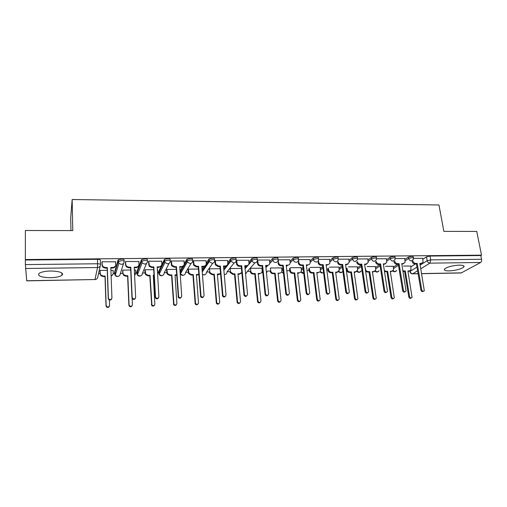 <?xml version="1.0" encoding="UTF-8"?>
<svg xmlns="http://www.w3.org/2000/svg" width="507" height="507" viewBox="0 0 507 507"><rect width="100%" height="100%" fill="white"/><g stroke="black" fill="none" stroke-linecap="round" stroke-linejoin="round"><path stroke-width="0.76" d="M124.171 261.32L124.114 259.958C124.107 259.407 123.195 259.115 121.376 259.077L118.074 260.021L118.137 261.574L121.439 260.636C123.258 260.674 124.171 260.966 124.177 261.511C124.069 263.228 123.1 264.185 121.274 264.375L118.847 263.317L118.137 261.574L114.557 273.742L115.235 275.396L117.542 276.397C119.272 276.201 120.191 275.288 120.298 273.647L123.619 263.247M147.436 261.01L147.372 259.723C147.417 259.172 146.555 258.881 144.78 258.843L141.447 259.78L141.529 261.32L144.856 260.389C146.637 260.427 147.499 260.718 147.448 261.257C147.366 262.962 146.428 263.906 144.634 264.096L142.125 262.899L141.529 261.32L136.795 273.387L137.359 274.889L139.748 276.017C141.447 275.827 142.34 274.921 142.429 273.298L146.574 263.361M170.257 260.712L170.181 259.489C170.282 258.95 169.465 258.659 167.728 258.621L164.522 259.362L164.464 261.073L167.823 260.148C169.56 260.186 170.377 260.471 170.276 261.01C170.206 262.696 169.3 263.634 167.544 263.824L164.946 262.474L164.464 261.073L158.621 273.039L159.078 274.369L161.549 275.65C163.216 275.459 164.084 274.56 164.154 272.95L169.059 263.38M192.635 260.414L192.552 259.261C192.704 258.722 191.931 258.437 190.233 258.399L186.855 259.318L186.963 260.832L190.34 259.914C192.045 259.952 192.818 260.237 192.66 260.769C192.616 262.436 191.728 263.361 190.011 263.551L187.337 262.03L186.963 260.832L180.131 272.563M214.594 260.129L214.499 259.039C214.702 258.507 213.973 258.221 212.313 258.183L208.916 259.096L209.036 260.592L212.433 259.685C214.1 259.723 214.829 260.002 214.626 260.535C214.594 262.182 213.739 263.101 212.053 263.285L209.302 261.574L209.036 260.592L202.173 270.763M236.135 259.857L236.04 258.817C236.287 258.291 235.603 258.006 233.974 257.974L230.641 258.785L230.691 260.357L234.114 259.457C235.736 259.495 236.427 259.774 236.173 260.3C236.161 261.935 235.33 262.841 233.683 263.025L230.862 261.111L230.691 260.357L227.681 264.293M257.277 259.584L257.176 258.602C257.474 258.082 256.821 257.803 255.23 257.765L251.852 258.595L251.941 260.129L255.382 259.235C256.973 259.273 257.619 259.552 257.328 260.072C257.328 261.688 256.523 262.588 254.907 262.772C253.494 262.689 252.537 261.973 252.036 260.63L251.941 260.129L248.962 263.615M278.026 259.324L277.925 258.393C278.261 257.873 277.652 257.594 276.1 257.556L272.639 258.443L272.798 259.901L276.258 259.02C277.817 259.052 278.425 259.331 278.083 259.844C278.102 261.447 277.316 262.341 275.732 262.525C274.23 262.411 273.26 261.618 272.836 260.148L269.775 263.114M298.408 259.077L298.3 258.177C298.661 257.664 298.091 257.391 296.576 257.36L293.103 258.24L293.274 259.679L296.747 258.804C298.262 258.836 298.838 259.109 298.471 259.616L298.471 259.698C298.465 261.251 297.704 262.106 296.183 262.277C294.586 262.138 293.616 261.27 293.274 259.679L290.188 262.696M318.447 258.849L318.333 257.943C318.675 257.455 318.13 257.195 316.685 257.163L313.199 258.031L313.377 259.464L316.869 258.595C318.314 258.621 318.859 258.881 318.516 259.369L318.497 259.736C318.39 261.137 317.642 261.904 316.26 262.037C314.695 261.897 313.732 261.035 313.377 259.464L310.214 262.315M338.131 258.627L338.004 257.714C338.334 257.245 337.808 256.998 336.433 256.967L332.928 257.835L333.118 259.248L336.629 258.386C338.004 258.412 338.53 258.659 338.201 259.128L338.144 259.761C337.954 261.016 337.231 261.694 335.976 261.796C334.436 261.656 333.486 260.807 333.118 259.248L329.88 261.973M357.467 258.412L357.327 257.486C357.644 257.043 357.143 256.802 355.825 256.776L352.308 257.632L352.511 259.039L356.028 258.183C357.346 258.209 357.847 258.443 357.536 258.887L357.422 259.768L355.344 261.568C353.829 261.428 352.885 260.585 352.511 259.039L349.196 261.65M376.46 258.196L376.314 257.271C376.612 256.84 376.131 256.612 374.876 256.593L371.346 257.442L371.561 258.83L375.091 257.987C376.346 258.006 376.828 258.228 376.53 258.659L376.352 259.761L374.362 261.339C372.873 261.2 371.942 260.364 371.561 258.83L368.171 261.346M395.124 257.993L394.972 257.055C395.251 256.643 394.788 256.428 393.597 256.409L390.054 257.252L390.276 258.627L393.819 257.79C395.016 257.81 395.473 258.019 395.194 258.431L394.94 259.736L393.052 261.111C391.588 260.978 390.663 260.148 390.276 258.627L386.816 261.054M413.465 257.79L413.306 256.84L411.982 256.225L408.433 257.062L408.661 258.431L412.216 257.594L413.535 258.209L413.205 259.692L411.418 260.89C409.979 260.756 409.06 259.939 408.661 258.431L405.144 260.775M449.145 270.89C456.072 270.465 460.964 269.173 463.823 267.024C464.646 265.782 463.138 265.155 459.291 265.129C452.307 265.56 447.402 266.847 444.557 268.983C443.72 270.25 445.247 270.884 449.145 270.89M50.523 277.709C55.979 277.538 59.788 276.74 61.936 275.32C63.781 272.747 59.997 271.308 50.586 271.004C45.098 271.163 41.263 271.948 39.083 273.368C37.296 276.011 41.111 277.456 50.523 277.709M61.924 274.3L62.672 274.287M98.504 273.723L100.088 273.698M113.219 273.488L114.55 273.469M114.639 273.469L115.811 273.45M120.387 273.381L122.751 273.343M135.699 273.14L136.782 273.121M136.896 273.121L138.069 273.102M142.543 273.026L144.989 272.988M157.759 272.791L158.609 272.772M158.748 272.772L159.876 272.753M164.287 272.684L166.816 272.646M180.2 272.436L181.24 272.417M185.638 272.348L188.249 272.31M206.609 272.018L209.29 271.974M227.199 271.695L229.95 271.651M247.422 271.372L250.249 271.327M267.519 271.055L270.187 271.017M270.389 271.011L270.751 271.004M287.304 270.744L289.77 270.706M307.001 270.434L309.017 270.402M326.812 270.123L327.934 270.104M70.942 230.59L70.701 217.871L72.152 199.517L438.948 204.967L443.872 231.369L476.751 231.439L481.523 255.154L25.35 259.54L25.382 230.495L72.78 230.596L72.152 199.517M26.706 280.758L94.993 279.515L26.732 280.872L25.388 264.597L97.642 263.76C99.505 263.792 100.468 264.084 100.532 264.629C100.399 266.365 99.404 267.335 97.54 267.531L25.477 268.488M25.35 259.54L25.388 264.597M410.911 266.84L415.461 263.938M422.914 259.166L426.495 256.878L427.173 260.699L430.741 259.882L481.568 259.286C481.777 260.801 481.466 261.859 480.642 262.474L461.212 272.962L421.64 273.685M481.568 259.286L480.82 255.553L481.523 255.154M393.255 266.283L385.491 266.321M404.763 258.526L395.2 258.557M375.433 266.543L367.15 266.587M386.448 258.728L376.53 258.754M357.315 266.809L348.486 266.859M367.809 258.931L357.536 258.963M338.885 267.075L329.499 267.132M348.841 259.14L338.201 259.172M320.132 267.347L310.176 267.411M329.531 259.356L318.516 259.388M301.057 267.633L290.505 267.696M309.872 259.571L298.484 259.603L298.819 262.373C299.162 263.951 300.125 264.812 301.703 264.946L303.37 264.927L302.793 265.459L301.126 265.478C299.555 265.345 298.591 264.489 298.249 262.911L298.819 262.373M281.645 267.918L270.478 267.981M289.858 259.793L278.242 259.818L278.597 262.778C278.989 264.286 279.953 265.098 281.486 265.218L283.185 265.193L282.646 265.731L280.948 265.75C279.42 265.636 278.463 264.825 278.064 263.317L278.571 262.62M261.891 268.209L250.426 268.273M269.477 260.021L257.638 260.04L257.341 260.389M248.715 260.256L236.655 260.268L236.161 260.896M227.567 260.49L215.272 260.503L214.924 261.149M206.013 260.737L193.484 260.737L193.186 261.39M198.395 269.021L188.344 269.166L188.072 269.775M184.054 260.991L171.284 260.978L171.036 261.637M176.265 269.344L166.885 269.477L166.664 270.092M161.67 261.257L148.646 261.225L148.456 261.885M153.703 269.667L145.027 269.794L144.856 270.408M135.578 270.136L134.361 269.946M138.855 261.542L125.565 261.473L125.438 262.144M130.705 270.003L122.757 270.117L122.643 270.738M113.131 270.523L110.913 270.288M115.59 261.859L102.034 261.726L101.97 262.404M114.506 272.405L118.074 260.021M136.732 272.113L141.447 259.78M158.552 271.828L161.232 266.029M161.651 265.161L164.376 259.546M180.029 271.118L182.862 266.219M184.25 263.824L186.855 259.318M202.059 269.325L203.789 266.745M206.203 263.139L208.916 259.096M223.676 267.93L224.753 266.511M227.751 262.569L230.558 258.874M244.894 266.796L245.375 266.232M248.893 262.081L251.795 258.659M262.049 269.787L262.468 269.337M269.648 261.65L272.639 258.443M281.803 269.337L282.925 268.235M290.029 261.257L293.103 258.24M301.215 268.919L303.015 267.284M310.037 260.902L313.199 258.031M320.285 268.533L322.744 266.454M329.696 260.573L332.928 257.835M339.031 268.165L342.117 265.712M349 260.262L352.308 257.632M357.46 267.81L361.161 265.053M367.968 259.964L371.346 257.442M375.579 267.474L379.863 264.445L378.311 264.439C376.84 264.305 375.915 263.482 375.535 261.961L376.257 261.441C376.638 262.962 377.563 263.792 379.04 263.925L380.592 263.9L379.863 264.42L384.033 291.259C384.629 292.704 385.478 293.027 386.568 292.222M386.6 259.692L390.054 257.252M393.394 267.151L397.837 264.172M404.916 259.426L408.433 257.062M410.778 266.029L403.521 266.061M422.768 258.329L413.541 258.355M107.25 270.339L100.063 270.44L100.006 271.068M114.861 272.703L115.957 272.969M137.169 272.424L138.253 272.646M159.065 272.132L160.092 272.316M180.549 271.847L181.487 271.993M25.394 260.015L97.502 259.305C99.366 259.35 100.323 259.641 100.386 260.199L100.525 264.496M61.917 273.888L62.64 273.875M480.82 255.553L430.056 256.048L426.495 256.878M241.427 268.399L230.102 268.564M220.114 268.71L209.416 268.862M417.204 263.418L416.412 263.925L414.91 263.944C413.49 263.811 412.578 263 412.185 261.511L412.971 260.997C413.37 262.493 414.276 263.304 415.708 263.437L417.204 263.418L421.754 289.833C422.432 291.329 423.275 291.607 424.302 290.663L419.853 263.38L421.349 263.361L423.053 262.271L422.756 258.259M421.919 263.272L419.942 263.874M423.396 291.252C422.356 292.026 421.532 291.709 420.937 290.289L416.412 263.925M409.941 270.827L407.983 271.41M402.945 270.833L405.327 270.992L409.593 296.633C410.245 298.084 411.069 298.35 412.064 297.432L407.907 270.947L409.364 270.922L411.031 269.857L410.765 265.96M411.209 298.002C410.188 298.737 409.396 298.427 408.832 297.064L404.586 271.467L403.052 271.492M404.586 271.467L405.327 270.992M399.06 263.659L398.293 264.166L396.772 264.191C395.321 264.058 394.408 263.241 394.015 261.732L394.776 261.213C395.162 262.721 396.081 263.545 397.532 263.678L399.06 263.659L403.433 290.308C404.155 291.867 405.036 292.114 406.056 291.056L401.753 263.621L403.274 263.602L405.08 262.347L404.751 258.45M403.927 263.488L401.836 264.122M405.144 291.734C404.079 292.52 403.242 292.203 402.647 290.771L398.293 264.166M385.624 263.703L383.412 264.369M380.592 263.9L384.781 290.796C385.574 292.419 386.473 292.634 387.494 291.436L383.33 263.868L384.883 263.843L386.79 262.411L386.435 258.652M392.424 271.099L390.365 271.708M384.388 270.567L386.182 271.315L387.671 271.289L391.772 297.153C392.469 298.661 393.318 298.902 394.319 297.869L390.295 271.245L391.772 271.22L393.54 269.997L393.242 266.213M393.451 298.528C392.405 299.276 391.6 298.959 391.036 297.584L386.955 271.765L384.553 271.613M386.955 271.765L387.671 271.289M374.622 271.372L372.449 272.012M365.319 267.924L365.509 269.211C365.87 270.687 366.77 271.492 368.202 271.613L369.711 271.587L373.64 297.679C374.394 299.25 375.275 299.453 376.27 298.293L372.379 271.543L373.881 271.518L375.75 270.123L375.427 266.467M375.389 299.054C374.318 299.821 373.507 299.504 372.943 298.11L369.026 272.069L367.524 272.094L365.661 271.302M369.026 272.069L369.711 271.587M361.795 264.153L361.104 264.673L359.526 264.692C358.031 264.559 357.093 263.722 356.725 262.189L357.41 261.669C357.784 263.203 358.715 264.039 360.217 264.172L361.795 264.153L365.801 291.284C366.662 292.983 367.594 293.154 368.595 291.81L364.59 264.115L366.162 264.09L368.177 262.455L367.797 258.849M367.005 263.913L364.666 264.622M367.67 292.716C366.548 293.54 365.686 293.217 365.091 291.753L361.104 264.673M342.669 264.407L342.01 264.927L340.406 264.952C338.885 264.812 337.941 263.976 337.58 262.43L338.226 261.897C338.594 263.45 339.538 264.293 341.059 264.426L342.669 264.407L346.477 291.791C347.422 293.553 348.379 293.68 349.348 292.171L345.508 264.369L347.111 264.343L349.215 262.48L348.829 259.058M348.056 264.122L345.584 264.882M348.429 293.217C347.282 294.066 346.408 293.743 345.806 292.254L342.01 264.927M323.2 264.66L322.579 265.193L320.944 265.212C319.397 265.079 318.447 264.229 318.092 262.67L318.7 262.132C319.055 263.697 320.006 264.546 321.558 264.686L323.2 264.66L326.806 292.298C327.845 294.136 328.821 294.212 329.74 292.526L326.09 264.622L327.718 264.603C329.011 264.489 329.74 263.786 329.905 262.487L329.518 259.267M328.783 264.331L326.159 265.142M328.847 293.718C327.668 294.599 326.781 294.282 326.166 292.767L322.579 265.193M318.453 260.211L318.7 262.132M356.522 271.638L354.228 272.322M346.984 268.019L347.194 269.496C347.548 270.985 348.455 271.796 349.912 271.923L351.446 271.898L355.198 298.217C356.022 299.852 356.928 300.017 357.904 298.712L354.159 271.847L355.686 271.822L357.65 270.225L357.302 266.733M357.023 299.593C355.927 300.372 355.096 300.062 354.532 298.648L350.8 272.379L349.266 272.405C347.808 272.284 346.908 271.479 346.554 269.99L347.194 269.496M346.344 268.514L346.554 269.99M350.8 272.379L351.446 271.898M338.118 271.91L335.691 272.639M328.34 268.089L328.568 269.787C328.91 271.296 329.823 272.107 331.305 272.234L332.865 272.208L336.433 298.756C337.339 300.467 338.27 300.588 339.215 299.117L335.628 272.158L337.18 272.132L339.234 270.313L338.872 266.999M338.334 300.131C337.218 300.943 336.375 300.632 335.805 299.193L332.25 272.696L330.691 272.722C329.214 272.595 328.302 271.784 327.959 270.282L328.568 269.787M327.737 268.583L327.959 270.282M332.25 272.696L332.865 272.208M319.397 272.177L316.831 272.956M309.365 268.121L309.612 270.085C309.948 271.6 310.867 272.424 312.375 272.551L313.966 272.525L317.338 299.314C318.339 301.095 319.29 301.164 320.183 299.523L316.774 272.474L318.352 272.449C319.606 272.335 320.316 271.651 320.481 270.389L320.126 267.265M319.328 300.676C318.181 301.519 317.325 301.209 316.742 299.751L313.383 273.02L311.799 273.045C310.297 272.918 309.378 272.101 309.042 270.586L309.612 270.085M308.801 268.628L309.042 270.586M313.383 273.02L313.966 272.525M309.162 264.534L306.38 265.408M308.902 294.225C307.705 295.144 306.792 294.833 306.171 293.293L302.793 265.459M303.37 264.927L306.767 292.818C307.914 294.732 308.915 294.744 309.752 292.875L306.317 264.888L307.977 264.863C309.403 264.717 310.151 263.925 310.227 262.48L309.859 259.476M300.359 272.436L297.641 273.286M290.061 268.114L290.327 270.389C290.65 271.917 291.582 272.747 293.109 272.874L294.732 272.848L297.907 299.878C299.01 301.722 299.979 301.741 300.803 299.922L297.584 272.798L299.2 272.772C300.575 272.627 301.31 271.853 301.386 270.453L301.044 267.544M299.986 301.228C298.819 302.109 297.939 301.804 297.349 300.321L294.187 273.343L292.571 273.368C291.05 273.241 290.118 272.417 289.795 270.89L290.327 270.389M289.529 268.621L289.795 270.89M294.187 273.343L294.732 272.848M283.185 265.193L286.366 293.42C287.64 295.315 288.648 295.264 289.389 293.268L286.182 265.155L287.875 265.129L287.323 265.668L286.246 265.681M288.603 294.732C287.412 295.695 286.487 295.416 285.815 293.895L282.646 265.731M287.875 265.129C289.434 264.952 290.194 264.065 290.169 262.48L289.846 259.692M270.415 268.051L270.719 270.852C271.099 272.31 272.025 273.096 273.507 273.203L275.155 273.178L278.134 300.524C279.363 302.356 280.339 302.299 281.062 300.366L278.064 273.127L279.706 273.102L278.115 273.615M279.706 273.102C281.214 272.918 281.955 272.056 281.936 270.523L281.632 267.823M280.308 301.779C279.148 302.698 278.254 302.432 277.621 300.968L274.655 273.679L273.007 273.704C271.53 273.596 270.605 272.81 270.225 271.353L270.7 270.694M274.655 273.679L275.155 273.178M257.664 260.04L258.031 263.285C258.5 264.667 259.457 265.402 260.89 265.491L262.62 265.465L262.125 266.004L260.402 266.029C258.969 265.941 258.012 265.205 257.543 263.83L257.233 261.073M262.62 265.465L265.617 294.136C266.974 295.873 267.988 295.765 268.659 293.807L265.674 265.427L267.398 265.402L266.891 265.941L265.731 265.96M267.924 295.245C266.815 296.24 265.871 296.031 265.104 294.618L262.125 266.004M267.398 265.402C268.989 265.218 269.775 264.331 269.762 262.727L269.464 259.914M250.452 268.273L250.788 271.41C251.244 272.747 252.163 273.457 253.557 273.539L255.23 273.507L258.031 301.278C259.337 302.958 260.319 302.844 260.978 300.949L258.19 273.463L259.863 273.431L259.388 273.938L258.24 273.957M249.888 262.531L249.938 263.082M259.863 273.431C261.397 273.248 262.163 272.379 262.157 270.827L261.878 268.108M260.275 302.337C259.191 303.287 258.285 303.085 257.556 301.728L254.768 274.014L253.094 274.04C251.706 273.964 250.788 273.254 250.338 271.923L250.718 271.011M254.768 274.014L255.23 273.507M236.687 260.268L237.099 263.792C237.631 265.041 238.569 265.7 239.912 265.769L241.674 265.744L241.224 266.289L239.469 266.314C238.125 266.245 237.187 265.586 236.655 264.337L236.243 260.794M248.157 265.085L246.085 266.226L244.843 266.238M246.865 295.752C245.825 296.785 244.881 296.646 244.019 295.34L241.224 266.289M241.674 265.744L244.482 294.859C245.908 296.437 246.922 296.265 247.536 294.358L244.792 265.7L246.548 265.681C248.164 265.497 248.975 264.597 248.981 262.975L248.703 260.142M241.237 273.178L239.234 274.281L238.011 274.3M230.134 268.564L230.52 271.974L233.245 273.881L234.95 273.85L237.574 302.039C238.943 303.56 239.931 303.395 240.527 301.545L237.96 273.799L239.665 273.774L241.801 272.436M229.538 261.865L229.614 262.74M239.887 302.888C238.879 303.877 237.96 303.744 237.143 302.489L234.526 274.357L232.827 274.388L230.108 272.487L230.381 271.327M234.526 274.357L234.95 273.85M215.31 260.503L215.786 264.286L218.542 266.048L220.336 266.029L219.93 266.574L218.137 266.6L215.386 264.838L214.911 261.016M227.079 265.237L224.88 266.511L223.555 266.524M225.412 296.259C224.443 297.33 223.486 297.267 222.541 296.063L219.93 266.574M220.336 266.029L222.96 295.581C224.436 297.001 225.45 296.779 226.008 294.916L223.511 265.985L225.298 265.96C226.952 265.776 227.782 264.863 227.808 263.234L227.554 260.37M220.545 273.805L218.707 274.629L217.408 274.648M209.448 268.862L209.898 272.525L212.56 274.224L214.296 274.198L216.755 302.799C218.175 304.175 219.157 303.953 219.702 302.147L217.37 274.148L220.532 273.653M208.814 260.921L208.909 262.151M219.132 303.446C218.187 304.473 217.269 304.409 216.362 303.249L213.922 274.712L212.186 274.737L209.53 273.045L209.67 271.651M213.922 274.712L214.296 274.198M193.528 260.737L194.08 264.774L196.76 266.34L198.592 266.314L198.237 266.866L196.412 266.891L193.731 265.332L193.18 261.244M205.608 265.376L203.282 266.802L201.868 266.821M203.548 296.76C202.648 297.882 201.691 297.888 200.664 296.785L198.237 266.866M198.592 266.314L201.032 296.297C202.547 297.571 203.554 297.305 204.068 295.486L201.824 266.27L203.649 266.245C205.335 266.061 206.197 265.142 206.235 263.494L206.007 260.604M198.826 274.769L196.431 275.003M188.382 269.166L188.908 273.07L191.5 274.579L193.268 274.553L195.55 303.56C197.014 304.789 197.99 304.523 198.49 302.768L196.393 274.496L198.801 274.382M197.99 303.991C197.122 305.068 196.19 305.075 195.208 304.01L192.939 275.067L191.171 275.098L188.585 273.59L188.262 272.5L188.585 271.98M188.059 269.635L188.262 272.5M192.939 275.067L193.268 274.553M171.328 260.978L171.962 265.243L174.566 266.631L176.43 266.606L176.125 267.17L174.262 267.189L171.664 265.807L171.024 261.473M183.73 265.497L181.265 267.1L179.763 267.119M181.265 297.254C180.441 298.439 179.472 298.522 178.363 297.495L176.125 267.17M176.43 266.606L178.679 297.007C180.219 298.154 181.227 297.837 181.702 296.063L179.725 266.568L181.582 266.543C183.3 266.352 184.187 265.421 184.244 263.76L184.041 260.839M176.658 275.339L175.067 275.371M166.93 269.477L167.532 273.603L170.048 274.94L171.854 274.908L173.958 304.314C175.441 305.417 176.417 305.113 176.88 303.395L175.035 274.857L176.626 274.832M176.468 304.536C175.656 305.67 174.725 305.753 173.667 304.77L171.562 275.428L169.769 275.459L167.259 274.129L166.828 272.842L167.107 272.316M166.651 269.933L166.828 272.842M171.562 275.428L171.854 274.908M148.697 261.219L149.413 265.706L151.935 266.935L153.843 266.91L153.583 267.474L151.688 267.5L149.172 266.27L148.45 261.688M161.429 265.592L158.824 267.398L157.227 267.423M158.552 297.736C157.797 298.997 156.821 299.155 155.624 298.211L155.237 297.241L153.583 267.474M153.843 266.91L155.497 296.741L155.89 297.71C157.449 298.743 158.45 298.389 158.9 296.658L157.195 266.866L159.09 266.84C160.846 266.644 161.758 265.712 161.834 264.027L161.663 261.08M154.039 275.726L153.304 275.738M145.078 269.794L145.763 274.122L148.196 275.307L150.034 275.276L151.954 305.062C153.463 306.051 154.432 305.708 154.863 304.029L153.272 275.219L154.014 275.206M157.582 273.552L157.595 269.61M154.534 305.068C153.798 306.279 152.861 306.431 151.713 305.525L149.793 275.802L147.962 275.827L145.534 274.648L145.224 272.658M144.844 270.218L145.002 273.191M149.793 275.802L150.034 275.276M125.628 261.473L125.755 264.464L126.427 266.15L128.867 267.24L130.806 267.214L130.603 267.778L128.67 267.81L126.237 266.72L125.565 265.041L125.432 261.897M138.69 265.655C138.272 266.923 137.359 267.607 135.946 267.709L134.26 267.734M135.388 298.205C134.716 299.555 133.728 299.789 132.435 298.915L131.966 297.85L130.603 267.778M130.806 267.214L132.175 297.349L132.644 298.42C134.216 299.345 135.217 298.959 135.642 297.26L134.228 267.17L136.161 267.145C137.955 266.948 138.893 266.004 138.988 264.305L138.842 261.327M122.814 270.117L122.935 273.007L123.581 274.636L125.932 275.681L127.802 275.65L129.082 304.777L129.532 305.81C131.053 306.703 132.016 306.323 132.428 304.682L132.15 298.522M134.602 275.035L135.705 272.804L135.565 269.933M135.42 274.103L134.615 275.39M132.181 305.588C131.528 306.887 130.584 307.115 129.336 306.272L128.892 305.246L127.618 276.176L125.749 276.207L123.404 275.162L122.935 273.007M122.631 270.504L122.757 273.539M127.618 276.176L127.802 275.65M102.097 261.726L102.199 264.749L102.984 266.581L105.342 267.55L107.319 267.525L107.173 268.095L105.196 268.127L102.851 267.157L102.065 265.326L101.958 262.068M115.495 265.7C115.14 267.119 114.183 267.899 112.624 268.026L110.83 268.051M111.749 298.661C111.179 300.112 110.184 300.436 108.777 299.624L108.238 298.471L107.173 268.095M107.319 267.525L108.384 297.964L108.929 299.124C110.513 299.954 111.515 299.542 111.927 297.875L110.811 267.481L112.782 267.455C114.607 267.259 115.577 266.302 115.691 264.584L115.577 261.58M100.126 270.44L100.215 273.362L100.975 275.13L103.244 276.062L105.152 276.03L106.153 305.448L106.673 306.564C108.2 307.362 109.163 306.957 109.563 305.347L109.373 299.986M111.115 275.846C112.484 275.409 113.188 274.515 113.232 273.159L113.118 270.256M113.042 274.224L111.134 276.334M109.398 306.095C108.834 307.495 107.883 307.806 106.533 307.027L106.014 305.911L105.019 276.562L103.111 276.594L100.849 275.669L100.215 273.362M99.993 270.744L100.094 273.9M105.019 276.562L105.152 276.03M100.24 265.922L97.838 276.733C97.712 278.387 96.761 279.319 94.993 279.515L97.54 267.531L97.502 259.305M410.011 270.801L410.119 271.416L416.957 267.119M420.157 265.11L427.173 260.699C427.578 262.201 428.491 263.013 429.911 263.146L420.791 268.773M417.584 270.751L412.73 273.748L418.079 273.653M421.621 273.584L461.636 272.861M480.642 262.474L429.911 263.146L430.741 259.882L430.056 256.048M114.5 272.253L114.569 273.907M136.725 271.917L136.814 273.603M158.539 271.581L158.653 273.305M191.12 263.317L185.48 272.614C185.429 274.205 184.586 275.092 182.951 275.282L180.403 273.843C181.265 275.326 182.469 275.732 184.009 275.048M212.775 263.184L206.425 272.278C206.387 273.856 205.569 274.737 203.96 274.927L202.458 274.521M223.802 269.363L226.743 265.516M234.05 263L226.997 271.955C226.971 273.514 226.179 274.388 224.601 274.572L224.252 274.56M245.033 268.222L247.308 265.554M254.958 262.772L247.201 271.632L245.597 274.11M262.17 271.207L262.613 270.738M265.871 267.271L267.639 265.389M281.949 270.725L283.083 269.623M286.328 266.454L287.133 265.668M301.38 270.294L303.18 268.666M306.424 265.738L306.798 265.402M320.462 269.889L322.921 267.823M339.221 269.509L342.307 267.075M357.657 269.147L361.358 266.403M375.782 268.805L380.073 265.788M393.603 268.469L398.47 265.231M393.007 270.757L394.953 271.676L396.658 270.554C395.466 272.025 394.167 272.151 392.748 270.947M262.056 271.847L262.886 273.374M375.25 270.96L377.29 271.974L379.078 270.744M357.182 271.156L359.33 272.278L361.206 270.915M338.809 271.34L341.065 272.589L342.909 271.403M320.12 271.505L322.49 272.905L323.542 272.62M301.101 271.651L303.737 273.222M281.753 271.765L283.508 273.425M262.068 271.803L262.86 273.121M266.486 273.134L267.062 271.524M180.181 273.355L180.403 273.843L187.337 262.03L186.988 259.166M410.296 272.037L410.119 271.416C410.493 272.848 411.361 273.628 412.73 273.748L412.343 273.85C410.955 273.742 410.144 272.981 409.916 271.581L409.795 270.871M415.708 263.437L414.91 263.944M421.349 263.361L420.55 263.868M421.754 289.833L420.937 290.289M408.61 271.397L409.364 270.922M403.128 271.492L403.87 271.017M408.832 297.064L409.593 296.633M397.532 263.678L396.772 264.191M403.274 263.602L402.501 264.109M403.433 290.308L402.647 290.771M379.04 263.925L378.311 264.439M384.883 263.843L384.141 264.362M384.781 290.796L384.033 291.259M391.049 271.695L391.772 271.22M385.472 271.79L386.182 271.315M391.036 297.584L391.772 297.153M373.19 271.999L373.881 271.518M367.524 272.094L368.202 271.613M372.943 298.11L373.64 297.679M360.217 264.172L359.526 264.692M366.162 264.09L365.458 264.61M365.801 291.284L365.091 291.753M341.059 264.426L340.406 264.952M347.111 264.343L346.446 264.869M346.477 291.791L345.806 292.254M321.558 264.686L320.944 265.212M327.718 264.603L327.091 265.129M326.806 292.298L326.166 292.767M355.033 272.31L355.686 271.822M349.266 272.405L349.912 271.923M354.532 298.648L355.198 298.217M336.559 272.62L337.18 272.132M330.691 272.722L331.305 272.234M335.805 299.193L336.433 298.756M317.769 272.943L318.352 272.449M311.799 273.045L312.375 272.551M316.742 299.751L317.338 299.314M301.703 264.946L301.126 265.478M307.977 264.863L307.388 265.395M306.767 292.818L306.171 293.293M298.648 273.267L299.2 272.772M292.571 273.368L293.109 272.874M297.349 300.321L297.907 299.878M281.486 265.218L280.948 265.75M286.36 293.35L285.809 293.826M273.007 273.704L273.507 273.203M277.608 300.898L278.121 300.455M260.89 265.491L260.402 266.029M257.955 262.867L257.467 263.412M265.567 293.889L265.06 294.371M253.094 274.04L253.557 273.539M257.512 301.488L257.987 301.038M239.912 265.769L239.469 266.314M236.946 263.12L236.509 263.672M246.548 265.681L246.085 266.226M244.387 294.44L243.924 294.922M239.234 274.281L239.665 273.774M232.827 274.388L233.245 273.881M237.048 302.083L237.479 301.633M218.542 266.048L218.137 266.6M215.545 263.38L215.152 263.938M225.298 265.96L224.88 266.511M222.801 294.998L222.383 295.486M218.707 274.629L219.1 274.116M212.186 274.737L212.56 274.224M216.21 302.692L216.597 302.242M196.76 266.34L196.412 266.891M193.737 263.64L193.395 264.204M203.649 266.245L203.282 266.802M200.797 295.568L200.43 296.056M197.812 274.984L198.155 274.471M191.171 275.098L191.5 274.579M194.986 303.313L195.328 302.856M174.566 266.631L174.262 267.189M171.512 263.913L171.214 264.477M181.582 266.543L181.265 267.1M178.369 296.151L178.052 296.646M169.769 275.459L170.048 274.94M173.369 303.947L173.66 303.484M151.935 266.935L151.688 267.5M148.855 264.185L148.614 264.755M159.09 266.84L158.824 267.398M155.497 296.741L155.237 297.241M147.962 275.827L148.196 275.307M151.34 304.587L151.587 304.124M128.867 267.24L128.67 267.81M125.755 264.464L125.565 265.041M136.161 267.145L135.946 267.709M132.175 297.349L131.966 297.85M125.749 276.207L125.932 275.681M128.892 305.246L129.082 304.777M105.342 267.55L105.196 268.127M102.199 264.749L102.065 265.326M112.782 267.455L112.624 268.026M108.384 297.964L108.238 298.471M103.111 276.594L103.244 276.062M106.014 305.911L106.153 305.448M463.575 265.738L463.823 267.024M61.905 272.994L61.936 275.32M272.671 258.418L272.836 260.148L269.743 263.437M251.852 258.595L252.036 260.63L245.084 268.761M230.641 258.785L230.862 261.111L223.872 270.212M209.023 258.969L209.302 261.574L202.261 271.948M164.522 259.362L164.946 262.474L159.078 274.369C160.003 275.751 161.207 276.087 162.69 275.383M141.618 259.565L142.125 262.899L137.359 274.889C138.348 276.176 139.558 276.454 140.99 275.713M118.258 259.774L118.847 263.317L115.235 275.396C116.274 276.6 117.497 276.822 118.892 276.049M375.022 271.15C376.498 272.487 377.842 272.354 379.059 270.757M356.991 271.34C358.525 272.829 359.919 272.696 361.18 270.934M338.657 271.518C340.134 273.127 341.547 273.058 342.897 271.315M319.999 271.67C320.918 273.058 322.097 273.355 323.536 272.57M301.019 271.796C301.589 272.956 302.502 273.457 303.744 273.292M281.702 271.872L283.533 273.609M266.473 273L267.024 271.568M262.138 271.518L262.639 270.985M265.896 267.525L267.956 265.332M224.259 274.686L225.514 274.388M202.47 274.693L204.942 274.718M94.948 279.63L96.457 279.116M412.432 273.85L418.098 273.748M278.597 262.778L278.064 263.317M286.366 293.42L285.815 293.895M270.225 271.353L270.719 270.852M277.621 300.968L278.134 300.524M258.031 263.285L257.543 263.83M265.617 294.136L265.104 294.618M250.338 271.923L250.788 271.41M257.556 301.728L258.031 301.278M237.099 263.792L236.655 264.337M244.482 294.859L244.019 295.34M230.108 272.487L230.52 271.974M237.143 302.489L237.574 302.039M215.786 264.286L215.386 264.838M222.96 295.581L222.541 296.063M209.53 273.045L209.898 272.525M216.362 303.249L216.755 302.799M194.08 264.774L193.731 265.332M201.032 296.297L200.664 296.785M188.585 273.59L188.908 273.07M195.208 304.01L195.55 303.56M171.962 265.243L171.664 265.807M178.679 297.007L178.363 297.495M167.259 274.129L167.532 273.603M173.667 304.77L173.958 304.314M149.413 265.706L149.172 266.27M155.89 297.71L155.624 298.211M145.534 274.648L145.763 274.122M151.713 305.525L151.954 305.062M126.427 266.15L126.237 266.72M132.644 298.42L132.435 298.915M123.404 275.162L123.581 274.636M129.336 306.272L129.532 305.81M102.984 266.581L102.851 267.157M108.929 299.124L108.777 299.624M100.849 275.669L100.975 275.13M106.533 307.027L106.673 306.564"/></g></svg>
